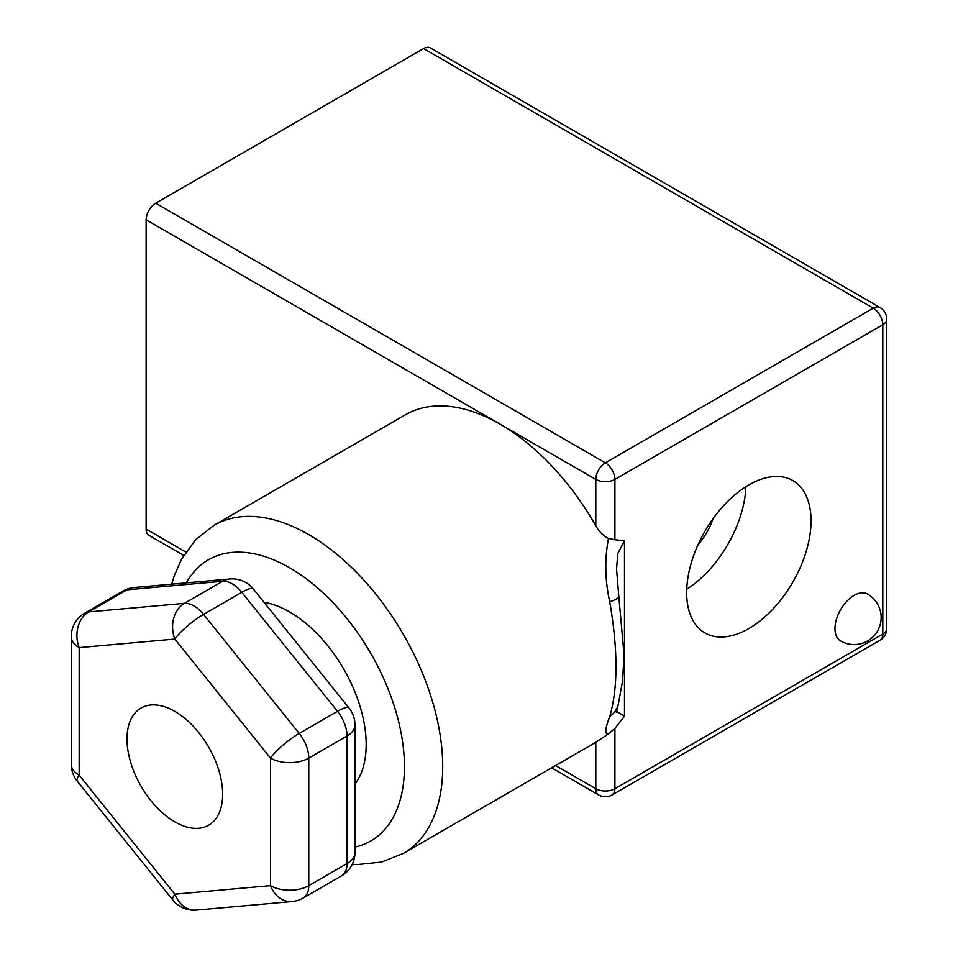 <?xml version="1.0" encoding="UTF-8"?>
<svg xmlns="http://www.w3.org/2000/svg" width="958" height="958" viewBox="0 0 958 958"><rect width="100%" height="100%" fill="white"/><g stroke="black" fill="none" stroke-linecap="round" stroke-linejoin="round"><path stroke-width="1.44" d="M174.835 711.399A67.647 39.062 -120 0 0 141.006 708.046A67.647 39.062 -120 0 0 130.635 762.257A67.647 39.062 -120 0 0 174.835 821.868A67.647 39.062 -120 0 0 208.652 825.221A67.647 39.062 -120 0 0 219.023 771.01A67.647 39.062 -120 0 0 174.835 711.399M748.857 628.544A87.944 50.774 120 0 0 806.313 551.042A87.944 50.774 120 0 0 792.829 480.581A87.944 50.774 120 0 0 748.857 484.928A87.944 50.774 120 0 0 691.413 562.43A87.944 50.774 120 0 0 704.884 632.903A87.944 50.774 120 0 0 748.857 628.544M686.742 589.206A87.944 50.774 120 0 0 745.923 486.712M698.011 544.767A45.996 26.561 120 0 0 713.063 518.685M354.963 852.512A27.064 15.627 180 0 1 347.047 863.553L347.047 735.995L308.775 758.089L308.775 885.647L347.047 863.553A27.064 15.627 60 0 1 341.431 875.947A27.064 27.064 0 0 0 354.963 852.512L354.963 724.943A27.064 27.064 0 0 0 348.999 707.986L253.331 588.978A27.064 5.724 141.2 0 0 241.799 592.319L203.539 614.413A27.064 5.724 141.2 0 0 174.835 639.07L79.167 647.62L79.167 775.178L174.835 894.197A27.064 5.724 141.2 0 0 172.871 900.101A27.064 27.064 0 0 0 196.378 910.1A27.064 21.339 -95.1 0 1 174.835 894.197L270.503 885.647L270.503 758.089L174.835 639.07A27.064 21.339 -95.1 0 1 184.403 603.36L222.663 581.266A27.064 21.339 -95.1 0 1 229.824 578.979L134.156 587.517A27.064 27.064 0 0 0 123.031 591.038A27.064 15.627 60 0 1 126.995 589.817A27.064 21.339 -95.1 0 1 134.156 587.517M354.963 784.111A108.242 62.498 -120 0 0 356.388 695.64A108.242 62.498 -120 0 0 289.639 611.97A108.242 62.498 -120 0 0 264.025 602.283M403.486 853.35L594.822 742.869A189.421 109.368 -120 0 0 595.792 742.306L608.498 733.852C604.534 734.786 604.941 729.026 609.731 716.56C618.042 688.167 618.042 649.895 609.731 601.756C604.941 580.105 604.534 558.993 608.498 538.432C603.229 535.833 599.001 531.63 595.792 525.822A189.421 109.368 -120 0 0 500.112 424.166A189.421 109.368 -120 0 0 405.402 414.79L214.065 525.259A189.421 109.368 60 0 1 308.775 534.636A189.421 109.368 60 0 1 432.513 701.555A189.421 109.368 60 0 1 403.486 853.35L381.583 862.068L357.693 864.547L352.281 864.272M616.593 711.423L624.484 716.225L614.916 728.415L614.916 788.733L882.797 634.064L882.797 324.75L614.916 479.407L614.916 539.725L624.484 540.863L617.73 553.652L616.557 569.268L618.808 596.307A27.064 5.568 172.8 0 1 609.731 601.756M867.625 594.068A27.064 15.627 120 0 0 854.105 595.409A27.064 15.627 120 0 0 834.969 628.544A27.064 15.627 120 0 0 840.573 640.938A27.064 27.064 0 0 0 877.54 631.023A27.064 27.064 0 0 0 867.625 594.068M595.792 525.822L595.792 479.407L146.131 219.801L146.131 529.127L185.852 552.048M423.58 48.571L155.699 203.228L605.348 462.834L873.229 308.177L423.58 48.571A13.532 7.808 -60 0 1 430.346 47.9L879.995 307.506A13.532 7.808 120 0 0 873.229 308.177A13.532 7.808 -120 0 1 882.797 324.75A13.532 7.808 0 0 0 886.761 319.218A13.532 13.532 0 0 0 879.995 307.506M183.72 555.4L148.933 535.318A13.532 7.808 -60 0 1 146.131 529.127M146.131 219.801A13.532 7.808 -60 0 1 155.699 203.228M614.916 539.725L608.498 538.432M608.498 733.852L614.916 728.415M84.771 613.132A27.064 27.064 0 0 0 71.239 636.567A27.064 15.627 180 0 0 79.167 647.62A27.064 21.339 -95.1 0 1 88.735 611.911L184.403 603.36A27.064 15.627 -120 0 1 193.971 605.923A27.064 15.627 -120 0 1 203.539 614.413L299.207 733.433A27.064 5.724 141.2 0 0 270.503 758.089A27.064 15.627 180 0 0 308.775 758.089A27.064 15.627 -120 0 0 299.207 733.433L337.479 711.339L241.799 592.319A27.064 15.627 60 0 0 232.231 583.829A27.064 15.627 60 0 0 222.663 581.266L126.995 589.817L88.735 611.911A27.064 15.627 -120 0 0 84.771 613.132L123.031 591.038M348.999 707.986A27.064 5.724 141.2 0 0 337.479 711.339A27.064 15.627 60 0 1 347.047 735.995A27.064 15.627 180 0 0 354.963 724.943M71.239 764.137A27.064 15.627 180 0 0 79.167 775.178A27.064 5.724 141.2 0 0 77.203 781.081A27.064 27.064 0 0 1 71.239 764.137L71.239 636.567M303.171 898.041A27.064 27.064 0 0 1 292.046 901.55A27.064 21.339 -95.1 0 1 270.503 885.647A27.064 15.627 180 0 0 308.775 885.647A27.064 15.627 -120 0 1 303.171 898.041L341.431 875.947M354.963 847.076A162.357 93.74 -120 0 0 399.223 724.104A162.357 93.74 -120 0 0 289.639 567.783A162.357 93.74 -120 0 0 186.343 582.859M624.484 540.863L624.484 716.225M555.592 765.526L595.792 788.733L595.792 742.306M618.808 596.307L624.065 655.128L622.484 681.509L618.293 704.346A27.064 22.92 -166.7 0 1 609.731 716.56M598.594 794.924A13.532 13.532 0 0 0 612.114 794.924A13.532 7.808 60 0 0 614.916 788.733A13.532 7.808 180 0 1 595.792 788.733A13.532 7.808 120 0 0 598.594 794.924L551.628 767.813M886.761 628.544A13.532 7.808 0 0 1 882.797 634.064A13.532 7.808 60 0 1 879.995 640.267A13.532 13.532 0 0 0 886.761 628.544L886.761 319.218M605.348 462.834A13.532 7.808 120 0 0 595.792 479.407A13.532 7.808 180 0 0 614.916 479.407A13.532 7.808 -120 0 0 605.348 462.834M616.557 570.01L616.557 569.256M616.401 712.345L618.293 704.346M214.065 525.259L195.564 539.857L181.469 559.316L174.248 575.758L171.686 584.164M253.331 588.978A27.064 27.064 0 0 0 229.824 578.979M172.871 900.101L77.203 781.081M292.046 901.55L196.378 910.1M612.114 794.924L879.995 640.267"/></g></svg>
